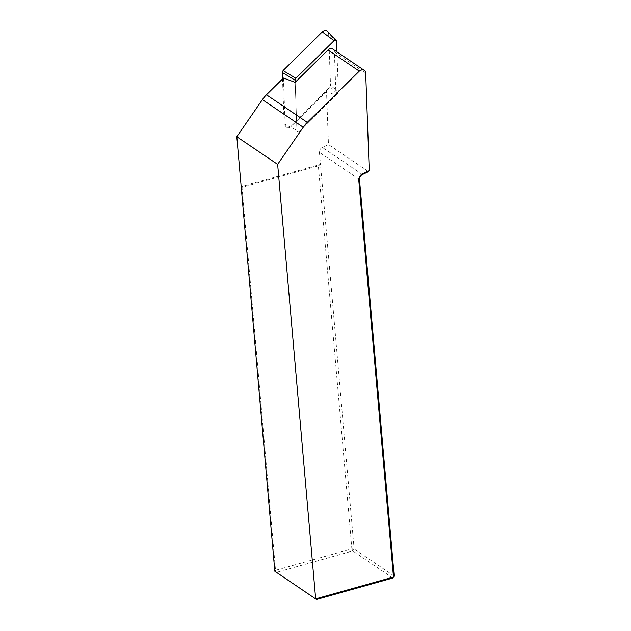 <?xml version="1.0" encoding="UTF-8"?>
<svg xmlns="http://www.w3.org/2000/svg" width="631" height="631" viewBox="0 0 631 631"><rect width="100%" height="100%" fill="white"/><g stroke="black" fill="none" stroke-linecap="round" stroke-linejoin="round"><path stroke-width="0.47" stroke-dasharray="3.15 2.37" d="M283.445 78.039L285.133 124.465L296.925 130.42L295.166 82.346L296.925 130.42A1.759 1.451 124.1 0 0 297.729 131.642A1.759 1.451 -55.9 0 1 296.925 130.42L284.171 123.976L282.53 78.938M336.552 41.465L328.648 33.932L330.526 85.469L329.745 87.354L290.56 125.987A4.496 3.723 -55.9 0 1 286.237 127.123A4.496 3.723 -55.9 0 1 284.171 123.976M329.745 87.354L337.601 93.562L299.417 131.201A1.759 1.451 -55.9 0 1 297.729 131.642A1.759 1.451 124.1 0 0 299.417 131.201L335.976 95.171L326.527 91.582L328.467 144.538L368.52 171.632M336.93 51.852L338.382 91.676L330.526 85.469M328.648 33.932A4.496 3.723 124.1 0 0 327.702 31.55M337.601 93.562L338.382 91.676M285.133 124.465A4.283 3.549 124.1 0 0 287.105 127.462A4.283 3.549 124.1 0 0 291.23 126.381L326.527 91.582M394.186 576.064L354.125 548.97L351.861 548.86L318.347 165.819L242.02 187.241L241.176 186.642L320.485 164.383L319.436 152.394A4.496 3.723 -55.9 0 1 322.354 147.425L328.467 144.538M332.931 49.155A4.496 3.723 -55.9 0 1 334.398 51.979L335.976 95.171M274.824 571.229L275.534 570.282L276.449 572.356L352.776 550.934L351.861 548.86L275.534 570.282L242.02 187.241M318.347 165.819L320.485 164.383L354.125 548.97L352.776 550.934L392.837 578.028M291.23 126.381L290.56 125.987M334.398 51.979L365.688 73.141M362.415 174.511L322.354 147.425M359.489 179.488L319.436 152.394M287.105 127.462L286.237 127.123"/><path stroke-width="0.95" d="M277.648 164.375L315.666 598.851L393.484 577.01L358.787 180.434L359.489 179.488A4.496 3.723 124.1 0 1 362.415 174.511L368.52 171.632L369.245 170.559L365.688 73.141A4.496 3.723 124.1 0 0 364.229 70.317A4.496 3.723 124.1 0 0 359.299 71.137L307.305 122.39A28.079 23.276 124.1 0 0 303.235 127.249L277.648 164.375L236.814 136.753L262.393 99.627A28.079 23.276 -55.9 0 1 266.471 94.768L283.445 78.039L295.166 82.346L295.087 80.2L282.294 72.439L283.074 70.554L322.26 31.929A4.496 3.723 124.1 0 1 327.702 31.55L336.181 40.534A1.759 1.451 124.1 0 0 334.051 40.676L322.26 31.929M282.53 78.938L282.294 72.439M336.181 40.534A1.759 1.451 124.1 0 1 336.552 41.465L336.93 51.852M283.074 70.554L295.868 78.315L334.051 40.676M295.868 78.315L295.087 80.2M236.814 136.753L274.824 571.229L316.502 599.45L274.824 571.229M295.166 82.346L328.01 49.975A4.496 3.723 -55.9 0 1 332.931 49.155L364.229 70.317M358.787 180.434A6.176 5.119 -55.9 0 1 362.801 173.596L369.245 170.559M359.489 179.488L394.186 576.064L392.837 578.028L316.502 599.45M392.837 578.028L394.186 576.064M328.01 49.975L359.299 71.137M266.471 94.768L307.305 122.39M362.415 174.511L362.801 173.596M262.393 99.627L303.235 127.249"/></g></svg>
